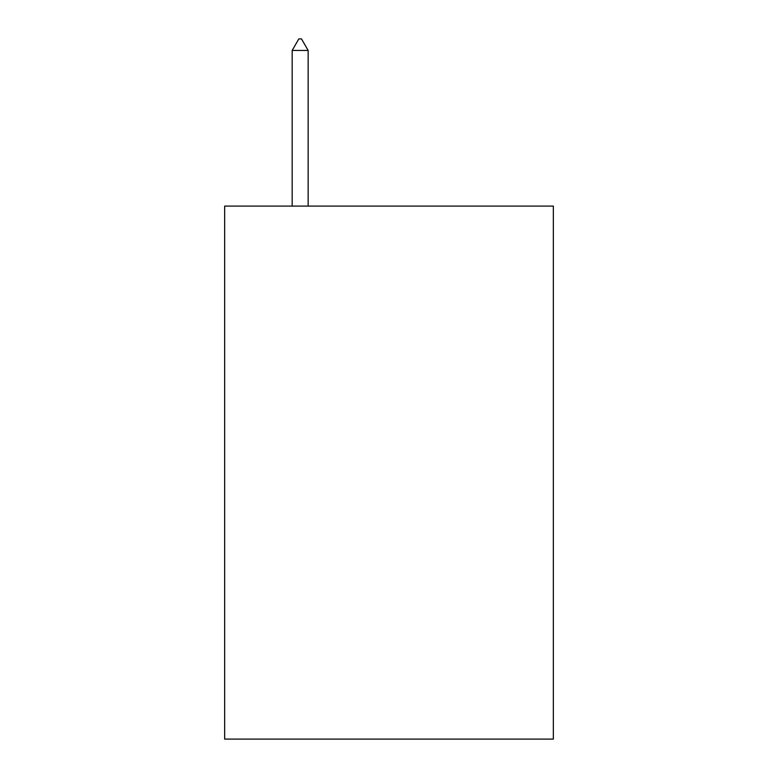<?xml version="1.0" encoding="UTF-8"?>
<svg xmlns="http://www.w3.org/2000/svg" width="778" height="778" viewBox="0 0 778 778"><rect width="100%" height="100%" fill="white"/><g stroke="black" fill="none" stroke-linecap="round" stroke-linejoin="round"><path stroke-width="1.17" d="M553.343 206.092L553.343 739.1L224.657 739.1L224.657 206.092L553.343 206.092M308.156 50.453L301.494 38.9L298.83 38.9L292.168 50.453L308.156 50.453L308.156 206.092M292.168 50.453L292.168 206.092"/></g></svg>

